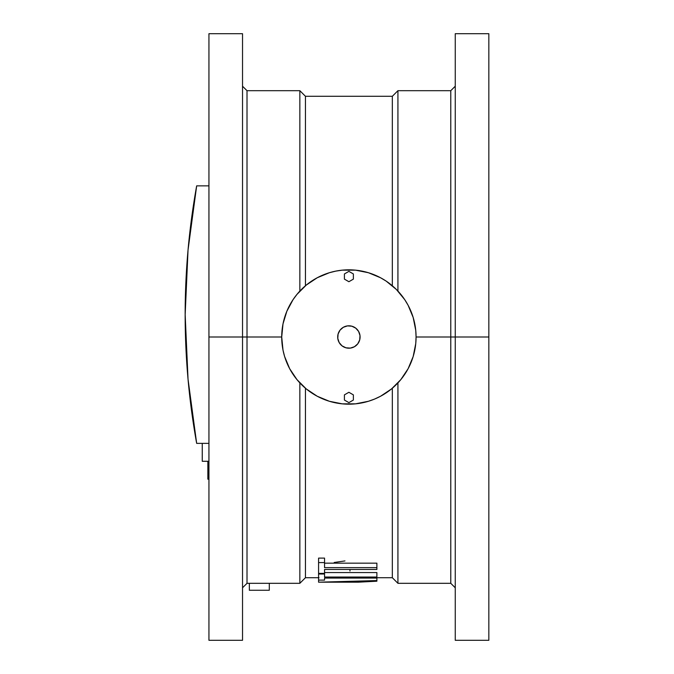 <?xml version="1.0" encoding="UTF-8"?>
<svg xmlns="http://www.w3.org/2000/svg" width="674" height="674" viewBox="0 0 674 674"><rect width="100%" height="100%" fill="white"/><g stroke="black" fill="none" stroke-linecap="round" stroke-linejoin="round"><path stroke-width="1.01" d="M455.253 337L450.78 337L450.78 583.313L450.78 337L416.069 337L450.78 337L450.78 90.687L450.78 337L455.253 337L455.253 640.3L455.253 337L488.844 337L455.253 337L455.253 33.7L455.253 337M242.53 33.7L242.53 640.3L242.53 337L247.013 337L247.013 90.687L247.013 337L281.715 337L247.013 337L247.013 583.313L247.013 337L208.94 337L208.94 640.3L208.94 337L242.53 337L242.53 33.7L208.94 33.7L208.94 337L208.94 33.7M319.004 577.711L305.448 577.711L305.448 388.241L305.448 577.711L299.854 583.313L299.854 382.908L299.854 583.313L247.013 583.313L242.53 587.787M397.93 382.908L397.93 583.313L397.93 382.908M488.844 33.7L488.844 640.3L488.844 33.7L455.253 33.7M455.253 587.787L450.78 583.313L397.93 583.313L392.335 577.711L392.335 388.241L392.335 577.711L376.884 577.711M358.197 582.193L376.884 581.207L358.197 581.847L376.884 581.165L376.884 572.563L324.548 572.563L376.884 572.563L376.884 577.037L324.548 577.037L324.548 574.004L318.575 574.004L318.575 582.193L358.197 582.193L376.884 581.165L376.884 580.575L329.94 582.134M318.575 558.114L324.548 558.114L324.548 562.588L318.575 562.588L318.575 574.004L318.575 573.389L324.548 573.389L324.548 574.004L324.548 569.471L376.884 569.471L376.884 567.634L324.548 567.634L324.548 558.114L318.575 558.114L318.575 562.588L318.575 558.114M324.548 563.161L376.884 563.161L376.884 567.634L376.884 563.161L324.548 563.161M397.93 291.092L397.93 90.687L397.93 291.092M455.253 86.213L450.78 90.687L397.93 90.687L392.335 96.289L392.335 285.759L392.335 96.289L305.448 96.289L305.448 285.759L305.448 96.289L299.854 90.687L299.854 291.092L299.854 90.687L247.013 90.687L242.53 86.213M242.53 39.53L242.53 41.704M413.179 317.496L415.748 330.412L416.069 337A67.173 67.173 0 0 1 348.896 404.173A67.173 67.173 0 0 1 281.715 337L283.004 323.891L286.829 311.295L293.038 299.677L289.651 305.33A67.173 67.173 0 0 0 281.715 337A67.173 67.173 0 0 1 348.896 269.827A67.173 67.173 0 0 1 416.069 337L415.748 343.588L413.179 356.504L408.141 368.67A67.173 67.173 0 0 0 408.132 305.322L413.179 317.496L410.955 311.295M311.573 392.858L317.227 396.245L306.274 388.932L296.964 379.614L289.651 368.67L284.613 356.504L286.829 362.705M293.038 299.677L296.964 294.386L306.274 285.068L317.227 277.755L329.392 272.717L335.787 271.117L342.308 270.148L355.476 270.148L368.392 272.717L380.557 277.755L386.21 281.142L396.396 289.5L404.745 299.677L408.141 305.33M368.392 401.283L374.601 399.059L368.392 401.283L355.476 403.852L342.308 403.852L329.392 401.283L317.227 396.245M404.745 374.323L408.141 368.67L400.819 379.614L391.51 388.932L380.557 396.245L374.601 399.059M334.211 562.478L344.962 560.92M349.966 569.471L349.966 571.021M352.216 581.982L331.035 582.193M318.575 582.193L318.575 580.112L324.548 580.112L324.548 578.081L376.884 578.081L376.884 580.575L318.575 582.193M376.884 578.081L376.884 577.037L324.548 577.037L324.548 574.004L318.575 574.004L318.575 580.112L324.548 580.112L324.548 578.081L376.884 578.081M376.884 569.471L376.884 567.634L324.548 567.634L324.548 562.588L318.575 562.588L318.575 573.389L324.548 573.389L324.548 569.471L376.884 569.471M404.771 299.719A67.173 67.173 0 0 0 386.177 281.117M380.574 277.764A67.173 67.173 0 0 0 317.218 277.764M311.607 281.117A67.173 67.173 0 0 0 293.013 299.719M284.613 356.504L283.004 350.109L281.715 337A67.173 67.173 0 0 0 289.66 368.678L293.038 374.323L289.651 368.67M293.013 374.281A67.173 67.173 0 0 0 311.607 392.883M317.218 396.236A67.173 67.173 0 0 0 380.574 396.236L386.21 392.858M386.177 392.883A67.173 67.173 0 0 0 404.771 374.281M413.179 356.504L410.955 362.705L413.179 356.504M284.613 317.496L286.829 311.295M311.573 281.142L317.227 277.755M368.392 272.717L374.601 274.941M329.392 401.283L323.183 399.059M357.751 343.85A11.197 11.197 0 0 1 342.047 345.863A11.197 11.197 0 0 1 340.033 330.15A11.197 11.197 0 0 1 355.737 328.137A11.197 11.197 0 0 1 357.751 343.85L354.457 346.714L350.32 348.104L345.956 347.801L342.047 345.863L339.174 342.561L337.792 338.424L338.087 334.068L340.033 330.15L343.327 327.286L347.472 325.896L351.828 326.199L355.737 328.137L358.61 331.44L360 335.576L359.697 339.932L357.751 343.85M196.665 443.366A726.269 726.269 0 0 1 196.665 185.856L208.94 185.856L196.665 185.856L188.038 249.978L185.156 314.606L188.038 379.243L196.665 443.366L208.94 443.366L196.665 443.366L188.038 379.243L185.156 314.606L188.038 379.243L185.156 314.606L188.038 249.978L185.156 314.606L188.038 249.978L196.665 185.856M202.259 461.277L208.94 461.277L202.259 461.277L202.259 443.366L208.94 443.366L202.259 443.366L202.259 461.277M208.94 479.189L207.853 479.189L207.853 461.277L207.853 479.189L208.94 479.189M188.964 388.839A726.26 726.26 0 0 1 187.145 368.29M185.257 326.941A726.26 726.26 0 0 1 185.257 302.272M187.145 260.922A726.26 726.26 0 0 1 188.964 240.382M344.414 400.044L348.896 402.631L353.37 400.044L353.37 394.871L348.896 392.285L344.414 394.871L344.414 400.044L348.896 402.631L353.37 400.044L353.37 394.871L348.896 392.285L344.414 394.871L344.414 400.044M344.414 279.129L348.896 281.715L353.37 279.129L353.37 273.956L348.896 271.369L344.414 273.956L344.414 279.129L348.896 281.715L353.37 279.129L353.37 273.956L348.896 271.369L344.414 273.956L344.414 279.129M249.346 583.313L249.346 590.255L249.346 583.313M269.297 590.255L269.297 583.313L269.297 590.255L249.346 590.255L269.297 590.255M242.53 640.3L208.94 640.3M488.844 640.3L455.253 640.3"/></g></svg>
